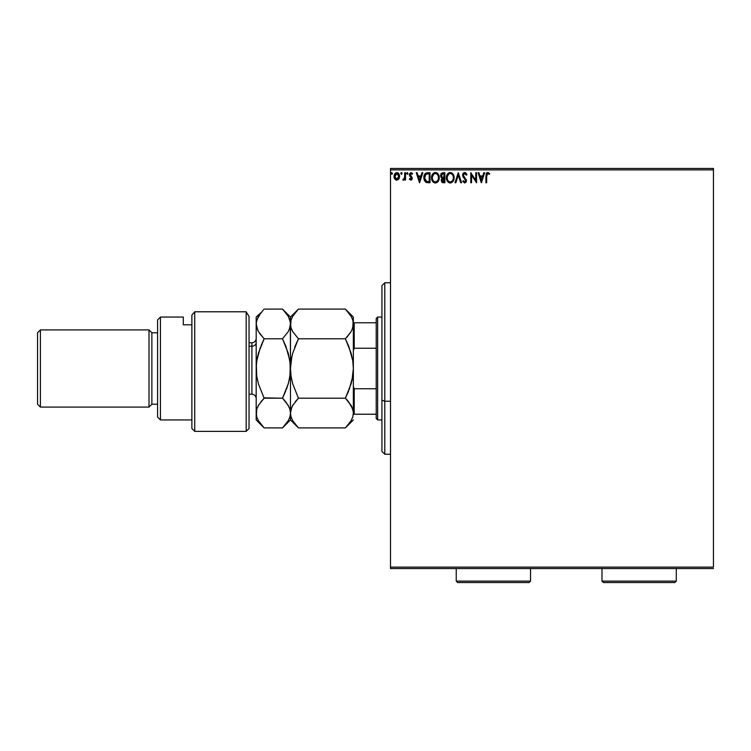 <?xml version="1.0" encoding="UTF-8"?>
<svg xmlns="http://www.w3.org/2000/svg" width="751" height="751" viewBox="0 0 751 751"><rect width="100%" height="100%" fill="white"/><g stroke="black" fill="none" stroke-linecap="round" stroke-linejoin="round"><path stroke-width="1.13" d="M390.501 169.876L713.45 169.876L713.45 567.127L390.501 567.127L390.501 169.876L390.501 568.554L713.45 568.554L390.501 568.554L390.501 567.127L713.45 567.127L713.45 169.876L390.501 169.876L390.501 168.44L390.501 169.876M398.865 178.954L399.607 176.363L398.922 173.885L397.429 172.683L395.542 172.946L394.003 175.715L394.538 178.672L396.472 180.146L398.865 178.954L399.607 176.363L396.781 172.599L393.965 176.363L394.716 178.963L396.781 180.165L398.865 178.954M404.742 172.73L405.512 172.73L404.742 172.73L404.564 177.949L402.818 179.921L403.86 180.052L404.742 178.963L404.742 180.043L405.512 180.043L405.512 172.73L405.512 180.043L405.512 172.73L404.742 172.73L404.62 177.696L402.818 179.921L403.4 180.165L404.742 178.963L404.742 180.043L405.512 180.043L404.742 180.043M410.844 180.165L411.961 179.527L412.29 177.959L410.187 174.26L411.069 173.5L412.121 174.27L412.562 173.594L410.797 172.617L409.445 173.979L409.605 175.847L411.539 178.287L410.957 179.245L409.802 178.503L409.351 179.132L410.844 180.165L409.351 179.132L410.844 180.165L412.308 178.25L410.121 174.673L411.069 173.5L412.121 174.27L412.562 173.594L410.975 172.599L409.351 174.711L411.351 177.621L410.788 179.273L409.802 178.503L409.351 179.132L409.802 178.503L410.788 179.273L411.539 178.287L409.351 174.711L409.605 175.847M427.46 172.73L424.69 174.232L423.874 178.297L425.517 182.005L428.483 182.737L430.004 182.737L430.004 172.73L427.676 172.73C425.01 173.096 423.733 174.72 423.846 177.602L426.108 182.371L430.004 182.737L430.004 172.73L430.004 182.737L426.728 182.577M442.874 172.73L444.874 172.73L441.532 173.171L440.537 175.969L442.095 178.128L441.175 179.949L441.719 182.071L444.874 182.737L444.874 172.73L444.874 182.737L444.874 172.73L442.874 172.73L440.518 175.565L442.095 178.128L441.156 180.259L443.465 182.737L444.874 182.737L443.465 182.737M455.848 182.737L455.012 182.737L458.213 172.73L455.012 182.737L455.848 182.737L458.279 175.143L460.71 182.737L461.546 182.737L458.345 172.73L461.546 182.737L458.345 172.73L455.012 182.737L455.848 182.737L458.279 175.143L460.71 182.737L461.546 182.737L460.71 182.737M475.787 172.73L475.787 180.174L470.783 172.73L470.783 182.737L471.553 182.737L471.553 175.274L476.556 182.737L476.556 172.73L475.787 172.73L476.556 172.73L475.787 172.73L475.787 180.174L470.783 172.73L470.783 182.737L471.553 182.737L471.553 175.274L476.556 182.737L476.556 172.73L476.387 182.737M486.686 176.081L487.08 173.838L488.019 173.537L489.239 174.401L489.633 173.631L487.746 172.477L486.235 173.453L485.916 182.737L486.686 182.737L486.686 176.081L487.756 173.5L489.239 174.401L489.633 173.631L487.746 172.477L485.916 175.978L485.916 182.737L486.686 182.737L486.686 176.081M483.794 172.73L484.63 172.73L481.429 182.737L484.63 172.73L483.794 172.73L482.771 175.941L479.955 175.941L478.931 172.73L478.096 172.73L481.297 182.737L484.63 172.73L483.794 172.73L482.771 175.941L479.955 175.941L478.931 172.73L478.096 172.73L481.297 182.737L478.096 172.73L478.931 172.73M464.691 172.477L463.114 173.387L462.578 175.18L463.067 176.954L465.536 180.015L465.076 181.855L464.184 181.836L463.301 180.681L462.7 181.291L464.634 182.991L465.995 182.211L466.399 180.259L463.602 176.175L463.461 174.514L464.747 173.5L466.315 175.171L466.934 174.664L465.836 172.908L464.691 172.477L462.578 175.18L465.658 180.7L464.644 181.967L463.301 180.681L462.7 181.291L464.634 182.991L466.418 180.653L463.348 175.199L464.747 173.5L466.315 175.171L466.934 174.664L464.691 172.477M454.111 177.687L452.75 173.697L451.135 172.599L449.361 172.599L447.878 173.584L446.629 175.95L446.629 179.536L448.591 182.493L451.201 182.85L453.219 181.132L454.111 177.687C454.148 174.842 452.862 173.106 450.253 172.477C447.643 173.124 446.366 174.88 446.413 177.734C446.366 180.625 447.662 182.371 450.309 182.991C452.9 182.305 454.167 180.54 454.111 177.687M439.232 177.687L437.88 173.697L436.265 172.599L434.491 172.599L432.998 173.584L431.75 175.95L431.75 179.536L433.712 182.493L436.322 182.85L438.34 181.132L439.232 177.687C439.269 174.842 437.983 173.106 435.373 172.477C432.773 173.124 431.496 174.88 431.543 177.734C431.487 180.625 432.792 182.371 435.439 182.991C438.03 182.305 439.288 180.54 439.232 177.687L439.222 178.137M421.987 172.73L422.822 172.73L419.612 182.737L422.822 172.73L421.987 172.73L420.954 175.941L418.147 175.941L417.115 172.73L416.279 172.73L419.49 182.737L422.822 172.73L421.987 172.73L420.954 175.941L418.147 175.941L417.115 172.73L416.279 172.73L419.49 182.737L416.279 172.73L417.115 172.73M407.943 173.434L407.164 172.617L406.695 173.725L407.784 173.988L407.943 173.434L407.305 174.27L407.943 173.434L407.305 174.27L406.666 173.434L407.305 174.27L406.666 173.434L407.305 172.599L406.666 173.434L407.305 172.599L407.943 173.434M401.55 174.251L402.048 173.434L401.4 172.599L401.888 172.89L401.259 172.617L400.771 173.293L401.682 174.194L402.048 173.434L401.4 174.27L402.048 173.434L401.4 174.27L400.762 173.434L401.4 174.27L400.762 173.434L401.4 172.599L400.762 173.434L401.4 172.599L402.048 173.434L401.4 174.27L400.762 173.434L401.4 172.599L402.048 173.434L401.4 174.27L400.762 173.434M392.426 173.434L391.647 172.617L391.177 173.725L392.266 173.988L391.787 174.27L392.426 173.434L391.787 172.599L391.149 173.434L391.787 174.27L391.149 173.434L391.787 172.599L392.426 173.434M713.45 168.44L390.501 168.44L713.45 168.44L713.45 169.876L713.45 168.44M486.686 182.737L485.916 182.737M485.916 175.978L486.714 172.833M487.465 172.495L488.3 172.57M489.445 173.415L489.239 174.401L487.756 173.5M489.239 174.401L488.253 173.641M481.363 180.324L480.283 176.964L482.442 176.964L481.363 180.324L480.283 176.964L482.442 176.964L481.363 180.324M471.553 182.737L470.783 182.737L470.961 172.73M466.775 174.279L466.315 175.171L466.061 174.617L466.315 175.171M465.038 173.547L464.437 173.537M463.376 174.842L463.724 176.401M466.202 179.489L466.418 180.456M466.399 181.066L465.995 182.211M462.7 181.291L463.301 180.681L463.818 181.507M463.987 181.695L464.869 181.939L465.658 180.7L465.122 179.32M465.601 181.132L464.719 178.898M462.607 174.711L462.7 174.241M463.123 173.378L463.536 172.908M463.677 181.31L463.301 180.681M454.064 178.569L453.989 179.038M453.66 180.212L453.219 181.132M450.084 182.981L449.427 182.869M447.896 181.902L447.352 181.207M447.324 181.169L447.042 180.653M446.723 179.855L446.92 180.39M446.498 178.851L446.629 179.536M446.629 175.95L446.507 176.513M446.995 174.917L447.324 174.307M446.807 175.377L447.878 173.575M448.366 173.124L449.802 172.505M454.064 176.795L453.895 175.912M453.069 179.498L453.238 178.841M450.703 181.92L450.281 181.967C448.178 181.432 447.145 180.024 447.183 177.734L447.23 178.456L447.183 177.734C447.136 175.434 448.169 174.016 450.281 173.5C452.355 174.016 453.379 175.415 453.341 177.696L453.304 176.973L453.341 177.696C453.388 179.987 452.365 181.413 450.281 181.967L450.459 181.958M447.69 180.08L448.047 180.681M447.718 180.137L447.23 178.456M447.23 177.011L448.657 174.101M448.122 174.654L447.643 175.462M452.9 175.49L453.116 176.044M451.313 173.725L452.168 174.382M443.118 182.718L442.311 182.531M441.1 177.405L440.753 176.795M440.837 174.063L441.278 173.415M440.903 177.105L441.41 177.715M442.949 177.443L443.719 177.471L442.499 177.358L441.288 175.565L443.231 173.753L444.113 173.753L444.113 177.471L442.639 177.396M442.264 181.32L442.067 179.433L443.118 178.541M442.001 179.649L441.926 180.24L444.113 178.503L444.113 181.704L441.926 180.24L442.236 181.291M442.583 178.738L442.067 179.433M442.226 177.245L441.457 176.419M441.325 175.133L442.067 173.979M443.719 178.503L444.113 181.704L443.315 181.704M438.791 180.212L438.34 181.141L438.791 180.212M438.086 181.507L434.538 182.869M433.017 181.911L432.473 181.207M432.463 181.188L432.163 180.653M431.75 179.536L432.041 180.39M432.454 174.298L431.797 175.79M432.463 174.298L433.008 173.575M434.153 172.73L434.913 172.505M438.302 174.27L437.073 172.974L438.913 175.537M439.025 175.912L438.725 175.058M436.322 182.85L437.533 182.127M436.434 173.725L437.289 174.382M438.368 178.776L438.462 177.696C438.509 179.987 437.495 181.413 435.402 181.967L435.402 181.967C433.299 181.432 432.276 180.024 432.313 177.734C432.257 175.434 433.289 174.016 435.402 173.5C437.486 174.016 438.5 175.415 438.462 177.696L438.359 178.841M437.504 180.803L435.58 181.958M432.811 180.08L433.167 180.681M432.313 177.734L432.351 177.011L432.313 177.734M432.839 180.137L432.351 178.456M432.351 177.011L433.778 174.101M433.243 174.654L432.764 175.462M438.462 177.696L438.424 176.973L438.462 177.696M438.03 175.49L438.237 176.044M437.73 174.955L436.453 173.734M436.303 181.77L437.345 181.01M438.377 178.776L438.058 179.855M426.249 182.427L425.526 182.014M424.09 179.639L424.625 180.953M423.902 178.597L423.855 177.949M425.235 173.537L425.733 173.162M425.273 180.315L426.775 181.517L424.634 178.175L425.892 174.279L429.234 173.753L429.234 181.704L426.512 181.423L425.01 179.818M425.216 175.049L425.892 174.279M428.164 181.695L427.61 181.658M419.556 180.324L418.476 176.964L420.626 176.964L419.556 180.324L418.476 176.964L420.626 176.964L419.556 180.324M409.999 178.766L410.788 179.273L411.539 178.287L410.581 176.87M411.492 178.607L411.276 177.508M410.797 172.617L411.36 172.646M412.562 173.594L412.027 174.129M411.069 173.5L412.121 174.27L410.863 173.528L410.121 174.673L410.478 175.593M410.168 174.307L412.308 178.25M410.309 175.377L411.126 176.128L410.309 175.377M407.305 172.599L406.666 173.434L407.23 172.608M404.517 179.386L403.982 179.977M403.315 180.165L403.184 179.142L404.141 178.907M403.4 180.165L402.818 179.921M404.404 178.438L404.742 175.19M404.733 175.818L404.723 176.447M404.695 177.067L404.62 177.696M398.678 179.207L397.974 179.836M395.599 179.836L396.171 180.09M394.397 178.4L394.162 177.78M394.144 177.734L394.003 177.048M394.369 174.401L394.65 173.894M399.57 175.715L399.448 175.077M399.429 177.724L399.194 178.372M398.612 173.462L398.03 172.946M396.791 173.5L398.837 176.363L396.669 179.264L394.735 176.363L394.848 175.396L394.763 176.851L396.791 173.5L398.227 174.288M398.359 174.495L398.809 175.875M396.669 179.264L398.837 176.363L398.359 178.24L397.27 179.189M396.547 179.254L394.763 176.851M398.809 176.851L398.837 176.363M391.158 173.293L391.787 174.27L391.149 173.434L391.712 172.608M391.149 173.434L391.787 172.599L391.149 173.434M452.177 174.382L452.609 174.955M453.172 176.269L453.304 176.973M449.567 181.855L448.629 181.32M443.231 173.753L444.113 173.753L443.719 177.471M438.302 176.269L438.424 176.973M434.688 181.855L433.749 181.32M428.408 173.753L429.234 173.753L429.234 181.704L428.727 181.704M424.803 179.207L424.709 178.729M394.735 176.363L394.763 175.875M394.848 175.396L395.871 173.781M398.725 177.33L398.359 178.24M384.784 401.241L384.784 282.761L384.784 401.241L390.501 401.241L384.784 401.241L384.784 454.233L384.784 401.241L381.93 400.142L384.784 401.241M381.93 285.615L381.93 400.142L381.93 285.615L384.784 282.761L390.501 282.761M381.93 451.379L381.93 400.142L381.93 451.379L384.784 454.233L390.501 454.233M376.213 388.755L376.213 418.514L377.64 419.94L377.64 317.053L376.213 318.48L376.213 388.755L376.213 318.48L377.64 317.053L377.64 419.94L381.93 419.94L377.64 419.94L376.213 418.514L376.213 388.755L354.209 388.755L353.355 386.54L354.209 388.755L354.209 414.223L376.213 414.223L354.209 414.223L354.209 388.755L376.213 388.755M381.93 317.053L377.64 317.053L381.93 317.053M353.355 414.223L354.209 414.223L353.355 414.223M353.355 350.464L354.209 348.239L376.213 348.239L354.209 348.239L354.209 322.77L353.355 322.77L354.209 322.77L354.209 348.239L353.355 350.464M376.213 322.77L354.209 322.77L376.213 322.77M246.178 311.787L249.041 316.518L246.178 311.787L194.734 311.787L194.734 431.374L194.734 311.787L191.881 314.969L191.881 428.511L191.881 314.969L194.734 311.787L246.178 311.787L246.178 431.374L246.178 311.787L249.041 316.518L246.178 311.787M249.041 428.511L246.178 431.374L249.041 428.511L249.041 316.518L249.041 428.511M160.442 317.053L157.579 319.917L157.579 417.087L160.442 419.94L160.442 317.053L160.442 419.94L191.881 419.94L160.442 419.94L157.579 417.087L157.579 319.917L160.442 317.053L183.3 317.053L160.442 317.053M149.008 407.08L151.871 404.226L151.871 332.777L149.008 329.914L149.008 407.08L149.008 329.914L40.404 329.914L37.55 332.777L37.55 404.226L40.404 407.08L40.404 329.914L40.404 407.08L149.008 407.08L40.404 407.08L37.55 404.226L37.55 332.777L40.404 329.914L149.008 329.914L151.871 332.777L151.871 404.226L157.579 404.226L151.871 404.226L149.008 407.08M157.579 332.777L151.871 332.777L157.579 332.777M183.3 317.551L183.3 324.808L191.881 324.808L183.3 324.808L183.3 317.053M249.041 394.219L251.895 394.219L251.895 346.22A4.29 3.708 180 0 0 256.185 342.512A4.29 3.708 0 0 1 251.895 346.22L251.895 342.775C254.495 342.522 255.922 341.095 256.185 338.494M251.895 390.773L251.895 346.22L249.041 346.22L251.895 346.22L251.895 342.775L249.041 342.775M292.806 420.879L298.438 427.901L292.721 420.72L291.069 416.955L290.477 413.05L291.05 409.211L292.693 405.427L298.438 398.199L345.394 398.199L351.111 405.38L352.763 409.145L353.355 413.05L352.782 416.889L351.139 420.673L345.394 427.901L298.438 427.901L345.394 427.901L351.139 420.673L352.782 416.889L353.355 413.05L352.773 409.173L353.205 411.097L351.121 405.39L352.116 407.38M351.966 380.504L353.355 368.497L352.782 376.185L351.139 383.752L345.394 398.199L298.438 398.199L292.721 383.845L291.069 376.307L290.477 368.497L291.05 360.809L292.693 353.242L298.438 338.795L345.394 338.795L351.111 353.148L352.763 360.696L353.355 368.497L352.792 360.884M352.153 329.52L353.355 323.944L352.773 327.83L351.13 331.595L345.394 338.795L298.438 338.795L292.693 331.585L291.059 327.811L290.477 323.944L291.059 320.067L292.702 316.302L298.438 309.093L345.394 309.093L351.13 316.312L352.773 320.076L353.355 323.916M346.511 310.247L345.394 309.093L298.438 309.093L292.702 316.302L291.003 320.255M291.857 356.49L290.477 368.497L290.477 317.053L290.628 325.896L291.059 320.067M292.186 330.637L291.059 327.811M283.634 310.247L288.262 316.312L290.327 322.001L290.477 368.497L291.05 360.809L292.693 353.242L298.438 338.795L295.237 345.873L298.438 338.795L292.693 331.585M346.84 337.293L351.121 331.613L352.773 327.83L353.355 317.053L353.355 323.944L352.773 320.076L351.13 316.312L345.394 309.093L353.355 317.053M348.821 346.446L352.763 360.696L353.355 368.497L353.355 323.944L353.355 368.497L352.782 376.185L349.187 389.619M295.237 345.873L294.645 347.375M291.069 360.696L291.886 356.378M293.181 404.592L291.059 409.182L292.693 405.427L298.438 398.199L295.237 401.738L298.438 398.199L292.721 383.845L291.069 376.307L290.477 368.497L291.059 376.242M346.662 399.513L348.727 401.898L345.394 398.199L348.595 391.121M351.937 380.626L352.773 376.242M291.059 409.182L290.477 413.05L291.792 407.202M292.721 420.72L291.069 416.955L290.477 413.05L290.477 368.497L290.477 419.94L290.477 413.05L289.905 416.889L288.262 420.673L282.517 427.901L264.136 427.901L258.419 420.72L256.767 416.955L256.185 413.05L256.185 317.053L256.185 419.94L256.748 409.211L256.185 413.05L256.748 409.211L258.391 405.427L264.136 398.199L260.944 401.729L264.136 398.199L258.419 383.845L256.767 376.307L256.185 368.497L256.748 360.809L258.391 353.242L264.136 338.795L258.4 331.585L256.326 325.896L256.326 321.991L258.41 316.302L263.423 309.825M352.773 409.173L348.595 401.738M348.802 346.389L345.394 338.795M353.355 413.05L353.355 368.497L353.355 413.05M350.736 421.358L351.083 420.776M288.262 420.682L282.517 427.901L264.136 427.901L256.185 419.94M289.257 329.576L290.477 323.944L289.895 327.83L288.253 331.595L282.517 338.795L288.234 353.148L290.327 364.582L289.905 376.185L288.262 383.752L282.517 398.199L288.234 405.38L289.886 409.145L290.477 413.05L289.895 409.164L290.477 413.05L289.905 416.889L288.262 420.673M298.438 309.093L290.477 317.053L282.517 309.093L264.136 309.093L282.517 309.093L288.262 316.312L289.895 320.086L290.477 323.916M290.477 323.944L289.895 327.83L288.243 331.613L282.517 338.795L264.136 338.795L260.935 345.873L264.136 338.795L259.348 333.115M285.924 346.389L289.886 360.696L290.477 368.497L289.905 376.185L288.262 383.752L282.517 398.199L288.243 383.808L286.309 389.619M289.069 380.626L290.327 372.421L289.914 360.884M289.097 380.504L289.895 376.223M263.967 397.852L282.517 398.199L284.901 400.752M285.718 401.738L289.201 407.295M258.87 404.629L256.758 409.182L258.391 405.427L264.136 398.199L258.419 383.845L256.767 376.307L256.185 368.497L256.748 360.809L260.353 347.375M257.293 407.671L256.758 409.192M260.916 424.334L258.447 420.776M259.546 314.491L258.541 316.068M260.954 312.613L256.185 317.053M256.748 327.793L256.185 323.944L257.875 330.59M257.593 356.378L256.335 364.582L256.748 376.185M256.767 360.696L257.565 356.5M256.185 323.944L256.767 320.067L260.935 312.632M285.718 391.121L282.517 398.199L264.136 398.199M260.935 345.873L264.136 338.795L282.517 338.795L285.953 346.446M258.419 420.72L256.767 416.955L256.185 413.05M290.477 413.05L289.895 409.164M456.232 581.124L457.669 582.56L529.117 582.56L530.544 581.124L456.232 581.124L530.544 581.124L530.544 568.554L530.544 581.124L529.117 582.56L457.669 582.56L456.232 581.124L456.232 568.554L456.232 581.124M601.992 581.124L603.419 582.56L674.867 582.56L676.294 581.124L601.992 581.124L676.294 581.124L676.294 568.554L676.294 581.124L674.867 582.56L603.419 582.56L601.992 581.124L601.992 568.554L601.992 581.124M246.178 431.374L194.734 431.374L191.881 428.511M298.438 427.901L290.477 419.94L282.517 427.901M353.355 419.94L345.394 427.901M251.895 394.219C254.495 394.472 255.922 395.908 256.185 398.509"/></g></svg>
